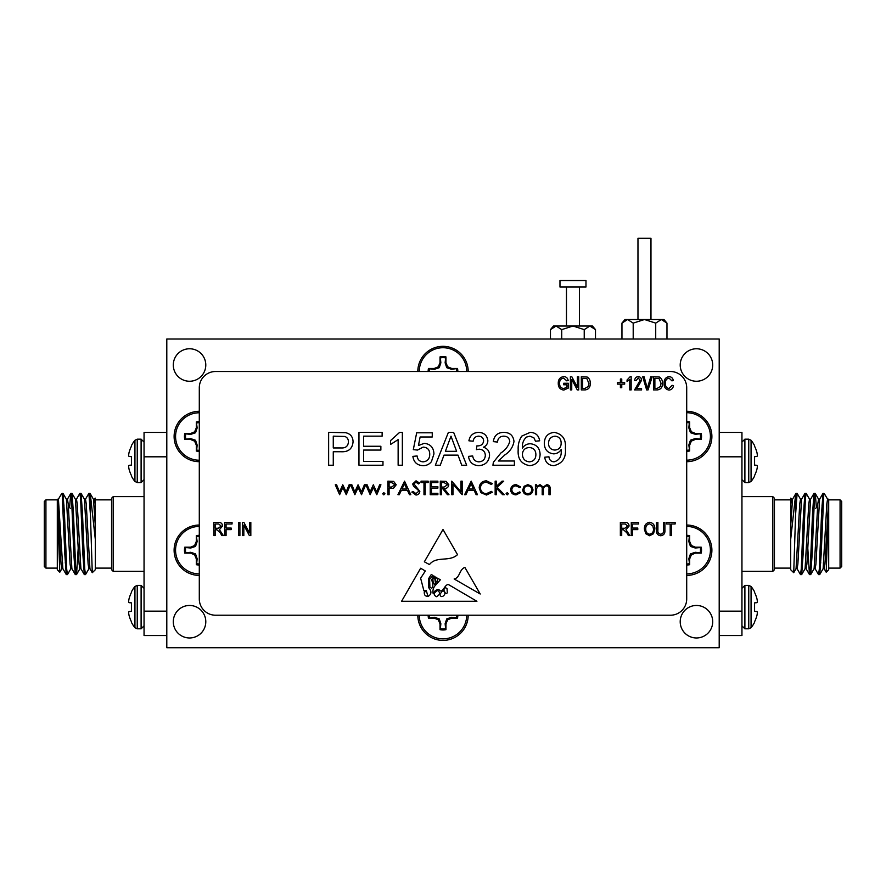 <?xml version="1.0" encoding="UTF-8"?>
<svg xmlns="http://www.w3.org/2000/svg" width="886" height="886" viewBox="0 0 886 886"><rect width="100%" height="100%" fill="white"/><g stroke="black" fill="none" stroke-linecap="round" stroke-linejoin="round"><path stroke-width="1.33" d="M62.175 494.731L61.322 494.222L62.175 493.369L64.822 554.293L66.251 574.538L66.893 571.426M69.584 507.6L70.758 493.436L71.589 498.807L73.848 554.293L75.277 574.538L75.919 571.426M76.384 499.305L79.862 493.369L80.615 498.807L82.874 554.293L84.303 574.538L84.945 571.426M85.41 499.305L88.888 493.369L90.438 514.976L90.438 495.23L95.311 539.397L95.311 569.731L92.266 572.699L90.438 514.976M62.374 496.548L63.017 493.436L64.445 513.67L66.705 569.155L67.447 574.604L70.924 568.657M71.401 496.548L72.043 493.436L73.472 513.67L75.731 569.155L76.55 574.538L78.212 548.024M80.427 496.548L81.069 493.436L82.498 513.67L84.757 569.155L85.499 574.604L88.977 568.657M89.453 496.548L90.018 493.369L90.438 495.23M66.251 574.538L62.851 568.657L58.421 499.228L57.302 499.228L57.302 501.099L59.794 572.223L57.302 569.731L57.302 499.859L45.928 499.859L45.928 568.103L57.302 568.103M57.302 499.228L61.056 564.083L61.81 568.734L62.939 568.734M45.928 568.103L44.3 566.475L44.3 501.487L45.928 499.859M61.322 494.222L58.332 499.305M59.794 572.223L61.898 568.657M95.311 498.685L95.311 539.397M95.311 499.859L111.558 499.859M95.179 498.098L94.437 499.305M64.069 505.064L62.939 505.064M70.293 508.309L68.399 506.415M66.328 499.228L67.447 499.228L68.2 503.879L71.877 568.657L75.277 574.538M73.616 548.024L73.937 540.482M75.354 499.228L76.473 499.228L77.226 503.879L80.903 568.657L84.303 574.538M82.642 548.024L82.963 540.482M84.38 499.228L85.499 499.228L86.252 503.879L89.929 568.657L92.266 572.699M93.407 499.228L94.525 499.228L95.311 504.278M62.374 566.021L62.662 562.898M63.017 493.436L66.417 499.305L70.083 564.083L70.836 568.734L71.965 568.734M73.372 527.48L73.704 519.938M72.043 493.436L75.443 499.305L79.109 564.083L79.862 568.734L80.991 568.734M82.398 527.48L82.73 519.938M81.069 493.436L84.469 499.305L88.135 564.083L88.888 568.734L90.018 568.734M90.095 493.436L93.495 499.305L95.311 526.062M113.186 571.348L111.558 569.731L111.558 498.242L113.186 496.614L113.186 571.348L144.053 571.348M166.801 456.811L144.053 456.811L144.053 432.434L166.801 432.434M166.801 635.528L144.053 635.528L144.053 456.811M144.053 611.152L166.801 611.152M128.658 455.482L128.658 455.482A32.56 12.415 5.4 0 0 128.968 456.368L131.427 456.655L129.046 456.445M128.968 452.934A32.56 29.969 12.9 0 0 128.658 454.994A32.56 29.969 12.9 0 1 128.968 452.934L129.046 452.591A32.826 32.693 90 0 1 131.427 446.223A32.826 32.693 90 0 0 129.046 452.591M128.658 466.745L128.658 466.745A32.56 29.969 167.1 0 0 128.968 468.805A32.56 29.969 167.1 0 1 128.658 466.745M129.046 469.148A32.826 32.693 90 0 0 131.427 475.516A32.826 32.693 90 0 1 129.046 469.148L128.968 468.805M128.968 465.371A32.56 12.415 174.6 0 0 128.658 466.257A32.56 12.415 174.6 0 1 128.968 465.371L131.427 465.095L129.046 465.305M134.938 440.264L134.938 481.475L137.241 482.582L137.241 439.168L134.938 440.264A32.86 32.86 0 0 0 131.427 445.625L131.427 446.223M131.427 456.655L131.427 465.095M131.427 475.516L131.427 476.114A32.86 32.86 0 0 0 134.938 481.475M128.658 612.481L128.658 612.481A32.56 12.415 -5.4 0 1 128.968 611.595L131.427 611.318L129.046 611.528L131.427 611.318L131.427 602.868L129.046 602.668L131.427 602.868M128.968 615.028A32.56 29.969 -12.9 0 1 128.658 612.968A32.56 29.969 -12.9 0 0 128.968 615.028L129.046 615.371A32.826 32.693 -90 0 0 131.427 621.739L131.427 622.337A32.86 32.86 0 0 0 134.938 627.698L134.938 586.488A32.86 32.86 0 0 0 131.427 591.848L131.427 592.446A32.826 32.693 -90 0 0 129.046 598.814L128.968 599.157A32.56 29.969 -167.1 0 0 128.658 601.217L128.658 601.217A32.56 29.969 -167.1 0 1 128.968 599.157M128.968 602.591A32.56 12.415 -174.6 0 1 128.658 601.705A32.56 12.415 -174.6 0 0 128.968 602.591L129.046 602.668M129.046 598.814A32.826 32.693 -90 0 1 131.427 592.446M83.007 527.48L81.877 527.48M73.981 527.48L72.851 527.48M199.295 563.961A13.799 13.799 0 0 1 196.659 563.706L197.157 558.745L195.54 553.905L190.7 552.288L185.739 552.786A13.799 13.799 0 0 1 185.739 547.526L190.7 548.024L195.54 546.407L197.157 541.567L196.315 535.62L196.315 541.401L194.621 545.499L190.534 547.194L184.753 547.194A14.84 14.84 0 0 0 184.753 553.13L190.534 553.13L194.621 554.824L196.315 558.911L196.315 564.703A14.84 14.84 0 0 0 199.295 565.002M199.295 535.321A14.84 14.84 0 0 0 196.315 535.62M196.659 536.606A13.799 13.799 0 0 1 199.295 536.362M196.659 563.706L196.315 564.703M199.295 573.884A23.723 23.723 0 0 1 175.561 550.162A23.723 23.723 0 0 1 199.295 526.439M197.157 558.745L196.315 558.911M195.54 553.905L194.621 554.824M190.7 552.288L190.534 553.13M185.739 552.786L184.753 553.13M185.739 547.526L184.753 547.194M190.7 548.024L190.534 547.194M195.54 546.407L194.621 545.499M197.157 541.567L196.315 541.401M553.108 327.089L556.087 326.026L553.484 326.026L550.461 329.614L556.087 326.026L561.724 329.614L561.724 339.017M550.461 329.614L550.461 339.017M561.724 329.614L572.976 326.026L584.228 329.614L584.228 339.017M584.228 329.614L589.855 326.026L595.492 329.614L595.492 339.017M556.087 326.026L592.468 326.026L595.492 329.614M559.974 280.53L585.978 280.53L585.978 287.031L559.974 287.031L559.974 280.53M566.475 287.031L566.475 326.026M823.825 494.731L824.678 494.222L823.825 493.369L821.178 554.293L819.749 574.538L819.107 571.426M816.416 507.6L815.242 493.436L814.411 498.807L812.152 554.293L810.723 574.538L810.081 571.426M809.616 499.305L806.138 493.369L805.385 498.807L803.126 554.293L801.697 574.538L801.055 571.426M800.59 499.305L797.112 493.369L795.562 514.976L795.562 495.23L790.689 539.397L790.689 569.731L793.734 572.699L795.562 514.976M823.626 496.548L822.983 493.436L821.555 513.67L819.295 569.155L818.553 574.604L815.076 568.657M814.599 496.548L813.957 493.436L812.528 513.67L810.269 569.155L809.45 574.538L807.788 548.024M805.573 496.548L804.931 493.436L803.502 513.67L801.243 569.155L800.501 574.604L797.023 568.657M796.547 496.548L795.982 493.369L795.562 495.23M840.072 499.859L840.072 568.103L841.7 566.475L841.7 501.487L840.072 499.859L828.698 499.859L826.206 572.223L828.698 569.731L828.698 499.15L824.944 564.083L824.19 568.734L823.061 568.734M824.678 494.222L827.668 499.305M826.206 572.223L824.102 568.657M790.689 498.685L790.689 539.397M790.689 499.859L774.442 499.859M790.821 498.098L791.563 499.305M821.931 505.064L823.061 505.064M815.707 508.309L817.601 506.415M828.698 499.228L827.579 499.228L826.826 503.879L823.149 568.657L819.749 574.538M819.672 499.228L818.553 499.228L817.8 503.879L814.123 568.657L810.723 574.538M812.384 548.024L812.063 540.482M810.646 499.228L809.527 499.228L808.774 503.879L805.097 568.657L801.697 574.538M803.358 548.024L803.037 540.482M801.62 499.228L800.501 499.228L799.748 503.879L796.071 568.657L793.734 572.699M792.593 499.228L791.475 499.228L790.689 504.278M823.626 566.021L823.338 562.898M822.983 493.436L819.583 499.305L815.917 564.083L815.164 568.734L814.035 568.734M812.628 527.48L812.296 519.938M813.957 493.436L810.557 499.305L806.891 564.083L806.138 568.734L805.009 568.734M803.602 527.48L803.27 519.938M804.931 493.436L801.531 499.305L797.865 564.083L797.112 568.734L795.982 568.734M795.905 493.436L792.505 499.305L790.689 526.062M772.813 571.348L774.442 569.731L774.442 498.242L772.813 496.614L772.813 571.348L741.947 571.348M719.199 456.811L741.947 456.811L741.947 432.434L719.199 432.434M719.199 635.528L741.947 635.528L741.947 456.811M741.947 611.152L719.199 611.152M757.342 455.482L757.342 455.482A32.56 12.415 174.6 0 1 757.032 456.368L754.573 456.655L756.954 456.445M757.032 452.934A32.56 29.969 167.1 0 1 757.342 454.994A32.56 29.969 167.1 0 0 757.032 452.934L756.954 452.591A32.826 32.693 90 0 0 754.573 446.223A32.826 32.693 90 0 1 756.954 452.591M757.342 466.745L757.342 466.745A32.56 29.969 12.9 0 1 757.032 468.805A32.56 29.969 12.9 0 0 757.342 466.745M756.954 469.148A32.826 32.693 90 0 1 754.573 475.516A32.826 32.693 90 0 0 756.954 469.148L757.032 468.805M756.954 465.305L754.573 465.095L757.032 465.371A32.56 12.415 5.4 0 1 757.342 466.257A32.56 12.415 5.4 0 0 757.032 465.371M751.062 440.264L751.062 481.475L748.759 482.582L748.759 439.168L751.062 440.264A32.86 32.86 0 0 1 754.573 445.625L754.573 446.223M754.573 456.655L754.573 465.095M754.573 475.516L754.573 476.114A32.86 32.86 0 0 1 751.062 481.475M757.342 612.481L757.342 612.481A32.56 12.415 -174.6 0 0 757.032 611.595L754.573 611.318L756.954 611.528L754.573 611.318L754.573 602.868L756.954 602.668L754.573 602.868M757.032 615.028A32.56 29.969 -167.1 0 0 757.342 612.968A32.56 29.969 -167.1 0 1 757.032 615.028L756.954 615.371A32.826 32.693 -90 0 1 754.573 621.739L754.573 622.337A32.86 32.86 0 0 1 751.062 627.698L751.062 586.488L748.759 585.391L744.893 585.391L741.947 588.337M757.342 601.217L757.342 601.217A32.56 29.969 -12.9 0 0 757.032 599.157A32.56 29.969 -12.9 0 1 757.342 601.217M756.954 598.814A32.826 32.693 -90 0 0 754.573 592.446A32.826 32.693 -90 0 1 756.954 598.814L757.032 599.157M757.032 602.591A32.56 12.415 -5.4 0 0 757.342 601.705A32.56 12.415 -5.4 0 1 757.032 602.591L756.954 602.668M754.573 592.446L754.573 591.848A32.86 32.86 0 0 0 751.062 586.488M802.993 527.48L804.123 527.48M812.019 527.48L813.149 527.48M686.705 412.71A23.723 23.723 0 0 1 710.417 436.433A23.723 23.723 0 0 1 686.705 460.155M686.705 451.273A14.84 14.84 0 0 0 689.662 450.974L689.662 445.182L691.357 441.095L695.444 439.401L701.236 439.401A14.84 14.84 0 0 0 701.236 433.464L695.444 433.464L691.357 431.77L689.662 427.672L689.662 421.891A14.84 14.84 0 0 0 686.705 421.592M686.705 422.633A13.799 13.799 0 0 1 689.319 422.877L689.662 421.891M689.319 422.877L688.821 427.838L690.449 432.678L695.277 434.295L700.239 433.797A13.799 13.799 0 0 1 700.239 439.057L695.277 438.559L690.449 440.176L688.821 445.016L689.662 450.974M689.319 449.977A13.799 13.799 0 0 1 686.705 450.232M688.821 445.016L689.662 445.182M688.821 427.838L689.662 427.672M690.449 432.678L691.357 431.77M695.277 434.295L695.444 433.464M700.239 433.797L701.236 433.464M700.239 439.057L701.236 439.401M695.277 438.559L695.444 439.401M690.449 440.176L691.357 441.095M686.705 526.439A23.723 23.723 0 0 1 710.417 550.162A23.723 23.723 0 0 1 686.705 573.884M686.705 565.002A14.84 14.84 0 0 0 689.662 564.703L689.662 558.911L691.357 554.824L695.444 553.13L701.236 553.13A14.84 14.84 0 0 0 701.236 547.194L695.444 547.194L691.357 545.499L689.662 541.401L689.662 535.62A14.84 14.84 0 0 0 686.705 535.321M686.705 536.362A13.799 13.799 0 0 1 689.319 536.606L689.662 535.62M689.319 536.606L688.821 541.567L690.449 546.407L695.277 548.024L700.239 547.526A13.799 13.799 0 0 1 700.239 552.786L695.277 552.288L690.449 553.905L688.821 558.745L689.662 564.703M689.319 563.706A13.799 13.799 0 0 1 686.705 563.961M688.821 558.745L689.662 558.911M688.821 541.567L689.662 541.401M690.449 546.407L691.357 545.499M695.277 548.024L695.444 547.194M700.239 547.526L701.236 547.194M700.239 552.786L701.236 553.13M695.277 552.288L695.444 553.13M690.449 553.905L691.357 554.824M466.712 615.216A23.723 23.723 0 0 1 442.989 638.872A23.723 23.723 0 0 1 419.266 615.216M428.148 615.216A14.84 14.84 0 0 0 428.447 618.118L434.24 618.118L438.326 619.812L440.021 623.899L440.021 629.68A14.84 14.84 0 0 0 445.957 629.68L445.957 623.899L447.651 619.812L451.749 618.118L457.53 618.118A14.84 14.84 0 0 0 457.829 615.216M456.788 615.216A13.799 13.799 0 0 1 456.545 617.775L457.53 618.118M456.545 617.775L451.583 617.276L446.743 618.893L445.126 623.733L445.625 628.695A13.799 13.799 0 0 1 440.364 628.695L440.863 623.733L439.246 618.893L434.406 617.276L428.447 618.118M429.444 617.775A13.799 13.799 0 0 1 429.189 615.216M434.406 617.276L434.24 618.118M451.583 617.276L451.749 618.118M446.743 618.893L447.651 619.812M445.126 623.733L445.957 623.899M445.625 628.695L445.957 629.68M440.364 628.695L440.021 629.68M440.863 623.733L440.021 623.899M439.246 618.893L438.326 619.812M419.266 371.511A23.723 23.723 0 0 1 442.989 347.722A23.723 23.723 0 0 1 466.712 371.511M457.829 371.511A14.84 14.84 0 0 0 457.53 368.476L451.749 368.476L447.651 366.782L445.957 362.684L445.957 356.903A14.84 14.84 0 0 0 440.021 356.903L440.021 362.684L438.326 366.782L434.24 368.476L428.447 368.476A14.84 14.84 0 0 0 428.148 371.511M429.189 371.511A13.799 13.799 0 0 1 429.444 368.809L434.406 369.307L439.246 367.69L440.863 362.85L440.364 357.889A13.799 13.799 0 0 1 445.625 357.889L445.126 362.85L446.743 367.69L451.583 369.307L457.53 368.476M456.545 368.809A13.799 13.799 0 0 1 456.788 371.511M429.444 368.809L428.447 368.476M434.406 369.307L434.24 368.476M451.583 369.307L451.749 368.476M439.246 367.69L438.326 366.782M440.863 362.85L440.021 362.684M440.364 357.889L440.021 356.903M445.625 357.889L445.957 356.903M445.126 362.85L445.957 362.684M446.743 367.69L447.651 366.782M199.295 460.222A23.723 23.723 0 0 1 175.572 436.499A23.723 23.723 0 0 1 199.295 412.776M199.295 421.658A14.84 14.84 0 0 0 196.327 421.957L196.327 427.75L194.632 431.836L190.545 433.531L184.753 433.531A14.84 14.84 0 0 0 184.753 439.467L190.545 439.467L194.632 441.162L196.327 445.259L196.327 451.04A14.84 14.84 0 0 0 199.295 451.339M199.295 450.298A13.799 13.799 0 0 1 196.67 450.055L197.168 445.093L195.551 440.253L190.711 438.636L185.75 439.135A13.799 13.799 0 0 1 185.75 433.874L190.711 434.373L195.551 432.756L197.168 427.916L196.327 421.957M196.67 422.954A13.799 13.799 0 0 1 199.295 422.7M196.67 450.055L196.327 451.04M197.168 445.093L196.327 445.259M197.168 427.916L196.327 427.75M195.551 440.253L194.632 441.162M190.711 438.636L190.545 439.467M185.75 439.135L184.753 439.467M185.75 433.874L184.753 433.531M190.711 434.373L190.545 433.531M195.551 432.756L194.632 431.836M536.639 494.698L535.421 494.698L535.421 484.808L536.639 484.808L536.639 486.525L540.05 484.631L543.196 487.023L546.828 484.631C549.32 485.074 550.439 486.647 550.173 489.338L550.173 494.698L548.966 494.698L548.966 489.338C549.242 487.322 548.456 486.159 546.618 485.849C544.137 486.436 543.063 488.097 543.406 490.844L543.406 494.698L542.188 494.698L542.188 489.67C542.531 487.533 541.745 486.259 539.84 485.849C537.448 486.37 536.384 487.931 536.639 490.534L536.639 494.698M531.777 489.781C531.556 487.4 530.26 486.082 527.868 485.849C525.487 486.082 524.191 487.4 523.969 489.781C524.191 492.173 525.487 493.458 527.868 493.657C530.26 493.458 531.556 492.162 531.777 489.781M522.751 489.781L524.102 486.27L527.879 484.631L531.633 486.259L532.995 489.781C532.707 492.915 531.002 494.609 527.879 494.875C524.745 494.609 523.039 492.915 522.751 489.781M510.602 489.836C510.967 486.558 512.817 484.819 516.139 484.631L520.669 486.946L519.65 487.577L516.051 485.849C513.537 485.971 512.119 487.267 511.82 489.725C512.108 492.206 513.526 493.524 516.062 493.657L519.65 491.918L520.669 492.583L516.04 494.875C512.795 494.698 510.978 493.015 510.602 489.836M507.213 494.875L506.083 493.746L507.213 492.616L508.342 493.746L507.213 494.875M496.37 494.698L495.152 494.698L495.152 481.153L496.37 481.153L496.37 486.314L502.008 481.153L503.746 481.153L497.09 487.234L504.267 494.698L502.65 494.698L496.37 488.164L496.37 494.698M479.182 487.854C479.614 483.457 482.039 481.109 486.469 480.81L492.372 483.645L491.309 484.454L486.392 482.194C482.759 482.449 480.766 484.365 480.4 487.942C480.777 491.553 482.804 493.458 486.48 493.657L491.309 491.398L492.372 492.206L486.48 495.041L480.899 492.671L479.182 487.854M473.489 488.972L471.097 483.8L468.65 488.972L473.489 488.972M464.607 494.698L471.197 481.153L477.443 494.698L476.125 494.698L474.121 490.357L467.985 490.357L465.925 494.698L464.607 494.698M452.967 484.066L452.967 494.698L451.76 494.698L451.76 481.153L460.953 491.819L460.953 481.153L462.171 481.153L462.171 494.698L452.967 484.066M444.052 482.549L441.516 482.549L441.516 487.056L443.997 487.078L447.596 484.775L444.052 482.549M441.516 494.698L440.298 494.698L440.298 481.153L446.079 481.342L448.803 484.775C448.405 487.4 446.799 488.629 444.008 488.452L448.98 494.698L447.474 494.698L442.502 488.452L441.516 488.452L441.516 494.698M437.872 494.698L430.231 494.698L430.231 481.153L437.872 481.153L437.872 482.549L431.449 482.549L431.449 486.713L437.872 486.713L437.872 488.097L431.449 488.097L431.449 493.314L437.872 493.314L437.872 494.698M423.984 494.698L423.984 482.549L421.038 482.549L421.038 481.153L428.148 481.153L428.148 482.549L425.202 482.549L425.202 494.698L423.984 494.698M419.82 491.376C419.543 493.646 418.258 494.875 415.955 495.041L411.835 492.084L412.976 491.398L415.955 493.657L418.602 491.365L418.114 490.036L413.463 486.026L412.699 483.966L416.043 480.81L419.643 483.103L418.546 483.933L415.899 482.194L413.917 483.911L419.82 491.376M406.829 488.972L404.448 483.8L401.989 488.972L406.829 488.972M397.947 494.698L404.548 481.153L410.794 494.698L409.476 494.698L407.471 490.357L401.336 490.357L399.276 494.698L397.947 494.698M391.568 482.549L389.098 482.549L389.098 487.056L391.468 487.09L395.001 484.797L391.568 482.549M389.098 494.698L387.88 494.698L387.88 481.153L393.617 481.364L396.208 484.786L393.517 488.23L389.098 488.452L389.098 494.698M383.804 494.875L382.674 493.746L383.804 492.616L384.934 493.746L383.804 494.875M370.16 494.698L365.84 484.808L367.136 484.808L370.093 491.918L373.316 484.808L376.683 491.918L379.662 484.808L380.936 484.808L376.805 494.698L373.383 487.577L370.16 494.698M354.887 494.698L350.557 484.808L351.864 484.808L354.81 491.918L358.044 484.808L361.41 491.918L364.39 484.808L365.663 484.808L361.532 494.698L358.11 487.577L354.887 494.698M339.615 494.698L335.285 484.808L336.591 484.808L339.537 491.918L342.771 484.808L346.138 491.918L349.106 484.808L350.391 484.808L346.249 494.698L342.838 487.577L339.615 494.698M665.452 383.25C665.198 386.141 666.372 387.913 668.952 388.544L672.109 385.299L673.482 385.643C673.05 388.301 671.555 389.785 668.996 390.084C665.519 389.364 663.88 387.082 664.09 383.25C663.946 379.485 665.619 377.27 669.118 376.594C671.444 376.849 672.839 378.156 673.305 380.526L671.942 380.869L669.063 378.134C666.449 378.676 665.253 380.382 665.452 383.25M654.876 378.311L654.876 388.378L657.213 388.378L660.491 386.462L661.022 383.25L659.04 378.566L654.876 378.311M662.385 383.273C662.617 387.16 660.945 389.375 657.379 389.918L653.503 389.918L653.503 376.771L659.306 377.015C661.565 378.388 662.595 380.471 662.385 383.273M652.196 376.771L648.054 389.918L646.647 389.918L642.715 376.771L644.122 376.771L647.278 388.378L650.778 376.771L652.196 376.771M638.474 385.82L636.436 388.378L641.564 388.378L641.564 389.918L634.564 389.918L640.19 380.26L638.186 377.968L636.093 380.692L634.73 380.526C634.819 378.167 635.982 376.86 638.23 376.594C640.379 376.827 641.486 378.056 641.564 380.282L638.474 385.82M630.267 376.594L631.153 376.594L631.153 389.918L629.78 389.918L629.78 379.496L627.055 381.545L627.055 380.016L630.267 376.594M621.762 384.114L621.762 387.691L620.399 387.691L620.399 384.114L617.498 384.114L617.498 382.575L620.399 382.575L620.399 378.986L621.762 378.986L621.762 382.575L624.663 382.575L624.663 384.114L621.762 384.114M582.678 378.311L582.678 388.378L585.015 388.378L588.293 386.462L588.813 383.25L586.842 378.566L582.678 378.311M590.187 383.273C590.419 387.16 588.747 389.375 585.181 389.918L581.305 389.918L581.305 376.771L587.108 377.015C589.367 378.388 590.397 380.471 590.187 383.273M571.747 379.452L571.747 389.918L570.385 389.918L570.385 376.771L571.835 376.771L577.384 387.248L577.384 376.771L578.746 376.771L578.746 389.918L577.284 389.918L571.747 379.452M566.974 387.204L566.974 384.79L563.729 384.79L563.729 383.261L568.336 383.261L568.336 388.068L563.817 390.084C560.085 389.552 558.235 387.326 558.269 383.405C558.18 379.43 560.007 377.17 563.729 376.594C566.232 376.727 567.704 378.034 568.17 380.526L566.796 380.869L563.596 378.134C560.816 378.61 559.498 380.349 559.631 383.35C559.509 386.385 560.871 388.112 563.74 388.544L566.974 387.204M464.873 567.405C459.125 569.521 460.089 577.827 454.141 578.968L480.223 594.008L464.873 567.405M457.519 554.647L443 529.485L424.35 561.802L429.466 564.57C436.366 555.622 449.457 562.3 457.519 554.647M437.629 590.475C433.542 592.823 433.154 594.905 436.488 596.721C440.087 594.628 440.475 592.546 437.629 590.475M427.451 594.971C427.351 592.778 426.321 591.549 424.35 591.283C423.984 594.683 425.025 596.311 427.451 596.178L427.451 594.971M445.237 592.889A1.096 1.096 0 0 0 447.286 592.59L447.042 588.658L445.237 587.462L443.676 589.843L445.237 592.889M440.043 594.107C440.42 600.431 448.781 592.834 442.701 590.63L440.043 594.107M440.342 579.798L434.638 586.189C433.021 588.736 432.545 591.217 433.188 593.631C434.384 590.929 436.289 589.555 438.902 589.522C442.513 594.584 444.185 584.915 448.227 584.428L476.923 601.284L401.579 601.284L420.64 568.236L425.324 570.983L420.64 578.248L423.796 590.397L426.277 590.475L427.993 596.488C431.703 594.24 431.87 591.239 428.481 587.462L428.481 578.857L431.294 574.493L432.988 575.49L429.61 579.256L429.887 587.119C434.14 590.896 432.922 582.058 431.504 579.909L434.018 576.088L434.993 576.653L432.855 579.256L433.188 582.6C434.317 584.804 435.059 584.893 435.425 582.844L434.805 578.636L436.056 577.284L436.687 577.65C435.259 578.868 435.192 580.341 436.488 582.047C437.385 581.349 437.739 580.053 437.551 578.159L440.342 579.798M650.966 319.525L650.966 238.29L637.964 238.29L637.964 319.525M666.97 323.113L663.957 319.525L624.962 319.525L621.95 323.113L627.576 319.525L633.202 323.113L644.465 319.525L655.718 323.113L661.344 319.525L666.97 323.113L666.97 339.017M627.576 319.525L624.586 320.588M671.555 523.98L671.555 535.576L670.193 535.576L670.193 523.98L666.604 523.98L666.604 522.441L675.143 522.441L675.143 523.98L671.555 523.98M660.635 534.214C662.883 533.893 663.847 532.486 663.536 530.005L663.536 522.441L664.899 522.441L664.899 530.005C665.22 533.361 663.835 535.277 660.735 535.753C657.6 535.321 656.194 533.405 656.537 530.005L656.537 522.441L657.899 522.441L657.899 530.005C657.567 532.397 658.486 533.793 660.635 534.214M649.637 523.803C646.858 524.368 645.573 526.173 645.783 529.208C645.695 532.032 646.968 533.704 649.615 534.214C652.329 533.671 653.613 531.921 653.458 528.986L652.893 526.007L649.637 523.803M649.626 535.753L645.75 533.693L644.421 529.186C644.255 525.276 645.994 522.973 649.626 522.264C653.192 522.95 654.92 525.199 654.832 529.02L653.491 533.749L649.626 535.753M632.637 529.606L632.637 535.576L631.275 535.576L631.275 522.441L638.618 522.441L638.618 523.98L632.637 523.98L632.637 528.067L637.765 528.067L637.765 529.606L632.637 529.606M621.717 523.98L621.717 528.244L624.918 528.244L627.687 526.074L625.272 523.98L621.717 523.98M621.717 529.773L621.717 535.576L620.355 535.576L620.355 522.441L625.173 522.441C627.642 522.386 628.938 523.593 629.06 526.062L625.981 529.695L629.913 535.576L628.351 535.576L626.834 532.774L623.456 529.773L621.717 529.773M243.827 525.121L243.827 535.576L242.465 535.576L242.465 522.441L243.916 522.441L249.464 532.918L249.464 522.441L250.827 522.441L250.827 535.576L249.365 535.576L243.827 525.121M239.907 522.441L239.907 535.576L238.533 535.576L238.533 522.441L239.907 522.441M226.074 529.606L226.074 535.576L224.712 535.576L224.712 522.441L232.054 522.441L232.054 523.98L226.074 523.98L226.074 528.067L231.202 528.067L231.202 529.606L226.074 529.606M215.154 523.98L215.154 528.244L218.355 528.244L221.123 526.074L218.709 523.98L215.154 523.98M215.154 529.773L215.154 535.576L213.792 535.576L213.792 522.441L218.609 522.441C221.079 522.386 222.375 523.593 222.497 526.062L219.418 529.695L223.35 535.576L221.799 535.576L220.271 532.774L216.893 529.773L215.154 529.773M554.913 450.066C559 449.656 561.082 447.364 561.159 443.177C561.126 438.98 559.088 436.632 555.024 436.156C550.793 436.687 548.622 439.135 548.523 443.498C548.722 447.585 550.859 449.778 554.913 450.066M565.368 448.128C566.331 457.796 562.477 463.633 553.805 465.648C548.5 465.349 545.477 462.536 544.724 457.22L548.943 456.799C549.32 459.9 551.014 461.584 554.027 461.85C559.321 460.343 561.702 456.511 561.181 450.365L561.159 449.556C559.387 452.292 556.884 453.732 553.639 453.853C547.57 453.056 544.469 449.523 544.303 443.277C544.558 436.676 547.913 433.044 554.381 432.368C562.488 434.04 566.154 439.301 565.368 448.128M529.219 447.53C524.999 447.851 522.729 450.11 522.408 454.319C522.651 458.859 524.977 461.373 529.385 461.85C533.66 461.385 535.831 458.937 535.886 454.54C535.753 450.166 533.538 447.829 529.219 447.53M521.776 436.1L530.193 432.368C535.631 432.612 538.788 435.414 539.674 440.796L535.465 441.217L533.937 437.85L529.917 436.156L526.328 437.13C523.338 440.098 522.031 443.742 522.408 448.072C524.324 445.259 526.982 443.82 530.382 443.742C536.595 444.495 539.829 448.05 540.095 454.407C539.784 461.185 536.318 464.928 529.706 465.648C521.345 464.153 517.513 458.893 518.188 449.844C517.878 444.816 519.074 440.231 521.776 436.1M504.865 454.917L498.331 461.008L514.401 461.008L514.401 465.228L492.915 465.228L493.358 462.304L500.933 452.934C505.385 450.077 508.331 446.256 509.771 441.483C509.328 438.038 507.324 436.266 503.78 436.156C499.914 436.277 497.832 438.249 497.555 442.059L493.336 441.638C494.166 435.558 497.677 432.468 503.868 432.368C509.926 432.512 513.293 435.535 513.98 441.438C512.972 447.12 509.937 451.616 504.865 454.917M489.548 455.338C488.873 461.805 485.251 465.239 478.706 465.648C472.814 465.305 469.403 462.215 468.484 456.379L472.703 455.958C473.235 459.624 475.295 461.595 478.861 461.85C482.903 461.562 485.063 459.38 485.34 455.304C485.041 451.506 482.992 449.468 479.171 449.191L476.446 449.634L476.878 445.846L477.488 445.891C481.109 445.913 483.158 444.24 483.645 440.863C483.346 437.872 481.685 436.311 478.65 436.156C475.472 436.355 473.633 438.038 473.124 441.217L468.904 440.796C469.957 435.48 473.157 432.667 478.518 432.368C484.022 432.601 487.134 435.38 487.865 440.719C487.699 443.797 486.215 445.968 483.379 447.242C487.422 448.405 489.471 451.107 489.548 455.338M448.759 442.225L445.392 451.328L456.611 451.328L451.007 436.156L448.759 442.225M443.997 455.116L440.264 465.228L435.347 465.228L448.394 432.368L453.621 432.368L466.667 465.228L461.75 465.228L458.007 455.116L443.997 455.116M431.427 461.661C429.3 464.342 426.52 465.671 423.087 465.648C417.14 465.36 413.74 462.27 412.887 456.379L417.096 455.958C417.539 459.612 419.543 461.584 423.12 461.85C427.528 461.351 429.732 458.804 429.732 454.208C429.688 449.756 427.495 447.386 423.143 447.109L417.516 450.066L413.308 449.634L416.675 432.789L432.257 432.789L432.257 436.997L420.119 436.997L418.447 445.514L424.305 443.321C430.485 444.074 433.697 447.618 433.941 453.953L431.427 461.661M399.641 432.368L402.355 432.368L402.355 465.228L398.135 465.228L398.135 439.622L390.56 444.462L390.56 440.586L399.641 432.368M382.974 461.429L382.974 465.228L358.963 465.228L358.963 432.368L382.132 432.368L382.132 436.156L363.603 436.156L363.603 446.267L380.869 446.267L380.869 450.066L363.603 450.066L363.603 461.429L382.974 461.429M333.269 436.156L333.269 447.951L341.199 447.951C345.629 448.194 348.043 446.19 348.431 441.948C348.464 439.29 347.279 437.462 344.898 436.455L333.269 436.156M333.269 451.749L333.269 465.228L328.64 465.228L328.64 432.368L345.573 432.678C350.424 433.741 352.916 436.787 353.071 441.815C352.395 448.737 348.475 452.048 341.32 451.749L333.269 451.749M686.705 387.758A16.247 16.247 0 0 0 670.458 371.511L215.542 371.511A16.247 16.247 0 0 0 199.295 387.758L199.295 598.969A16.247 16.247 0 0 0 215.542 615.216L670.458 615.216A16.247 16.247 0 0 0 686.705 598.969L686.705 387.758M189.549 381.257A16.247 16.247 0 0 0 203.614 356.892A16.247 16.247 0 0 0 175.472 356.892A16.247 16.247 0 0 0 189.549 381.257M696.451 381.257A16.247 16.247 0 0 0 710.528 356.892A16.247 16.247 0 0 0 682.386 356.892A16.247 16.247 0 0 0 696.451 381.257M189.549 637.964A16.247 16.247 0 0 0 203.614 613.588A16.247 16.247 0 0 0 175.472 613.588A16.247 16.247 0 0 0 189.549 637.964M696.451 637.964A16.247 16.247 0 0 0 710.528 613.588A16.247 16.247 0 0 0 682.386 613.588A16.247 16.247 0 0 0 696.451 637.964M166.801 647.71L719.199 647.71L719.199 339.017L166.801 339.017L166.801 647.71M417.815 615.216A25.185 25.185 0 0 0 443 640.401A25.185 25.185 0 0 0 468.185 615.216M199.295 525.044A25.185 25.185 0 0 0 174.11 550.228A25.185 25.185 0 0 0 199.295 575.413M199.295 411.314A25.185 25.185 0 0 0 174.11 436.499A25.185 25.185 0 0 0 199.295 461.684M468.185 371.511A25.185 25.185 0 0 0 443 346.326A25.185 25.185 0 0 0 417.815 371.511M686.705 461.684A25.185 25.185 0 0 0 711.89 436.499A25.185 25.185 0 0 0 686.705 411.314M686.705 575.413A25.185 25.185 0 0 0 711.89 550.228A25.185 25.185 0 0 0 686.705 525.044M621.95 323.113L621.95 339.017M655.718 323.113L655.718 339.017M633.202 323.113L633.202 339.017M137.241 439.168L141.107 439.168L141.107 482.582L144.053 479.625M134.938 627.698L137.241 628.805L137.241 585.391L134.938 586.488M137.241 628.805L141.107 628.805L141.107 585.391L144.053 588.337M748.759 439.168L744.893 439.168L744.893 482.582L741.947 479.625M751.062 627.698L748.759 628.805L748.759 585.391M748.759 628.805L744.893 628.805L744.893 585.391M66.317 574.604L67.458 574.604M75.343 574.604L76.484 574.604M84.369 574.604L85.51 574.604M62.175 493.369L62.939 493.369M70.836 493.369L71.965 493.369M79.862 493.369L80.991 493.369M88.888 493.369L90.018 493.369M95.311 568.103L111.558 568.103M66.317 562.898L65.187 562.898M70.758 493.436L67.358 499.305M79.95 568.657L76.55 574.538M113.186 496.614L144.053 496.614M137.241 482.582L141.107 482.582M141.107 439.168L144.053 442.114M137.241 585.391L141.107 585.391M141.107 628.805L144.053 625.848M83.483 540.482L82.365 540.482M74.457 540.482L73.339 540.482M579.477 287.031L579.477 326.026M823.825 493.369L823.061 493.369M815.164 493.369L814.035 493.369M806.138 493.369L805.009 493.369M797.112 493.369L795.982 493.369M819.683 574.604L818.542 574.604M810.657 574.604L809.516 574.604M801.631 574.604L800.49 574.604M828.698 568.103L840.072 568.103M790.689 568.103L774.442 568.103M819.683 562.898L820.813 562.898M815.242 493.436L818.642 499.305M806.05 568.657L809.45 574.538M772.813 496.614L741.947 496.614M748.759 482.582L744.893 482.582M744.893 439.168L741.947 442.114M744.893 628.805L741.947 625.848M802.517 540.482L803.635 540.482M811.543 540.482L812.661 540.482"/></g></svg>
